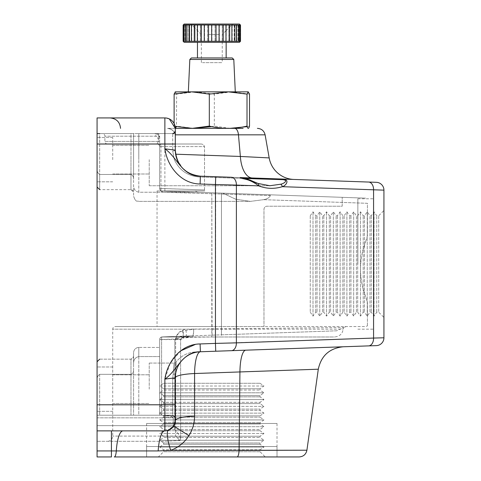 <?xml version="1.0" encoding="UTF-8"?>
<svg xmlns="http://www.w3.org/2000/svg" width="481" height="481" viewBox="0 0 481 481"><rect width="100%" height="100%" fill="white"/><g stroke="black" fill="none" stroke-linecap="round" stroke-linejoin="round"><path stroke-width="0.36" stroke-dasharray="2.4 1.8" d="M169.312 118.927L164.875 117.929L97.072 117.929L97.072 144.011L200.649 144.011C202.621 143.951 203.914 144.823 204.515 146.621C203.92 144.823 202.627 143.951 200.649 144.011L157.046 144.011L200.649 144.011L164.875 144.011L164.875 148.845C167.4 166.685 181.163 183.814 200.108 184.001L258.688 185.864A2.609 1.671 111.9 0 0 257.912 183.441L257.912 183.441A2.609 1.671 111.9 0 0 256.938 183.477C252.242 181.151 246.603 179.431 240.025 178.307L200.379 177.05C188.191 176.425 179.509 170.629 174.326 159.656L172.697 150.986L174.326 159.656C179.497 170.623 188.185 176.419 200.379 177.05C188.191 176.425 179.509 170.629 174.326 159.656C179.497 170.623 188.185 176.419 200.379 177.05L240.025 178.307L240.115 177.567L240.025 178.307C246.597 179.431 252.236 181.151 256.938 183.477L269.901 185.738L256.938 183.477A2.609 1.671 -68.1 0 1 257.912 183.441L269.901 185.738L280.573 184.229A2.609 1.696 72.3 0 1 282.317 186.688C286.351 185.522 290.073 179.455 282.816 179.058L293.951 179.449M175.306 134.83L175.186 134.83C174.158 130.838 171.591 128.686 167.478 128.361C171.591 128.686 174.158 130.838 175.186 134.83L175.306 136.189L175.186 134.83L238.462 134.83A7.822 3.914 -90 0 0 234.608 128.361L167.478 128.361C172.535 129.209 175.138 131.818 175.306 136.189C175.156 131.836 172.547 129.227 167.478 128.361L175.306 128.361C174.32 121.663 170.845 118.182 164.875 117.929L164.875 190.951L204.828 190.951L195.184 190.951L198.118 192.292L342.207 197.324L342.207 206.217L266.576 206.217C264.821 206.644 263.955 207.81 263.973 209.716L263.973 326.557L263.973 209.716C263.955 207.816 264.821 206.65 266.576 206.217L342.207 206.217L342.207 197.324L365.674 198.148L162.175 191.041A2.609 2.609 0 0 1 159.794 189.267L162.265 192.196L162.175 191.041L365.764 198.148L269.462 194.787L270.388 195.551L269.462 194.787L162.175 191.041L162.265 192.196L159.794 189.267A2.609 2.609 0 0 0 162.175 191.041A2.609 1.305 -88 0 1 160.961 188.432A2.609 1.305 -88 0 0 162.175 191.041L198.118 192.292L195.184 190.951L157.046 190.951L204.828 190.951L204.515 189.953L204.515 146.621L204.515 189.953L204.828 190.951L164.875 190.951M175.306 136.189L175.306 128.361A10.432 10.432 0 0 0 174.116 123.527L174.116 126.106L175.108 126.335M168.47 430.23L164.875 430.874L97.072 430.874L164.875 430.874A26.076 6.89 90 0 0 158.165 450.931L170.671 450.414A26.076 5.05 69.8 0 1 168.47 430.23C172.775 428.379 175.054 425.114 175.306 420.442L175.306 377.819A2.609 1.028 180 0 1 172.697 378.848L172.697 415.223L172.697 378.848L172.697 389.147L172.697 378.848L173.16 374.176C174.356 359.535 174.356 359.535 173.16 374.176C174.356 359.535 174.356 359.535 173.16 374.176L172.697 378.848L173.16 374.176C174.356 359.535 174.356 359.535 173.16 374.176C174.356 359.535 174.356 359.535 173.16 374.176L172.697 378.848A2.609 1.028 180 0 0 175.306 377.819L175.306 420.442A26.076 4.449 0 0 1 194.583 416.149L194.583 373.527L318.296 369.204L239.929 371.945L239.093 450.414L170.671 450.414C185.726 443.939 193.699 432.515 194.583 416.149M149.224 389.147L149.224 363.071L149.224 389.147M180.622 350.871L170.136 363.426L164.875 379.094L175.306 377.819L175.727 373.148C176.238 358.682 176.238 358.682 175.727 373.148C176.238 358.682 176.238 358.682 175.727 373.148L175.306 377.819A2.609 1.028 -0 0 1 172.697 378.848A2.609 1.028 -0 0 0 175.306 377.819A26.076 26.076 0 0 1 200.475 351.755L343.212 346.771L200.475 351.755A26.076 26.076 0 0 0 175.306 377.819L175.306 404.792L97.072 404.792L97.072 430.874L164.875 430.874A10.432 10.432 0 0 0 175.306 420.442L175.306 377.819L175.306 417.833L175.306 389.147L175.306 417.833L172.697 415.223L172.697 389.147L172.697 415.223L149.224 415.223L172.697 415.223M112.716 389.147L112.716 366.979L112.716 389.147M97.072 389.147L97.072 380.796C96.681 377.916 97.553 375.763 99.675 374.338L130.97 374.338C132.834 373.43 133.7 371.849 133.58 369.588L133.58 415.223L133.58 369.588C133.706 371.843 132.834 373.424 130.97 374.338L130.97 359.157L130.97 374.338L99.675 374.338C97.547 375.769 96.675 377.928 97.072 380.796L97.072 168.007C96.681 170.887 97.553 173.04 99.675 174.465L130.97 174.465C132.834 175.373 133.7 176.96 133.58 179.215L133.58 133.58L133.58 179.215C133.706 176.96 132.834 175.379 130.97 174.465L130.97 189.646L130.97 174.465L99.675 174.465C97.547 173.034 96.675 170.881 97.072 168.007L97.072 389.147M97.072 133.58L97.072 187.037L97.072 133.58L133.58 133.58L130.97 133.58L130.97 159.656L130.97 133.58L99.675 133.58L99.675 189.646L99.675 133.58M112.716 159.656L112.716 137.488L112.716 159.656M149.224 159.656L149.224 185.738L149.224 159.656M383.928 263.973L383.928 198.773L383.928 263.973M357.852 263.973L357.852 198.773L357.852 263.973M277.008 423.46L146.621 423.46L277.008 423.46L277.008 456.95L237.055 456.95L277.741 456.95M146.621 423.46L146.621 456.95L237.055 456.95A7.822 2.068 90 0 0 239.093 450.414L279.774 450.294M269.18 157.912L240.368 156.457A26.076 12.915 92 0 0 252.303 177.994L200.475 176.184C189.069 176.509 176.689 165.554 175.625 154.197C176.689 165.554 189.069 176.509 200.475 176.184L252.303 177.994L200.475 176.184A26.076 26.076 0 0 1 175.306 150.12L175.306 128.361L174.116 126.106M130.97 415.223L133.58 415.223L130.97 415.223L130.97 389.147L130.97 415.223L97.072 415.223L163.51 415.223C169.378 415.392 172.625 416.257 173.244 417.833C172.625 416.257 169.378 415.392 163.51 415.223L97.072 415.223L97.072 417.833L97.072 415.223L130.97 415.223M133.58 363.594L133.58 352.639L133.58 363.594C133.508 359.764 135.245 357.425 138.793 356.577C135.251 357.419 133.514 359.758 133.58 363.594L133.58 369.588L133.58 363.594M336.658 330.808L192.49 335.84L185.546 336.736A7.822 2.002 -104.6 0 0 185.642 329.166L343.717 327.561L336.658 330.808L221.452 334.83L221.452 193.109L196.248 192.232L138.793 192.232C135.251 191.384 133.514 189.045 133.58 185.209C133.508 189.039 135.245 191.378 138.793 192.232L196.248 192.232L222.787 193.158L196.248 192.232L221.452 193.109L221.452 336.989L162.265 336.989A2.609 2.609 0 0 0 159.656 339.598L159.656 415.223L161.592 415.223L159.656 415.223L159.656 339.598A2.609 2.609 0 0 1 162.265 336.989A2.609 2.609 0 0 0 159.656 339.598L174.825 339.598C178.962 337.662 181.361 336.928 182.01 337.397L183.514 338.185L180.622 339.598L180.622 439.297L180.032 440.584L180.622 439.297C180.08 436.544 178.144 433.201 174.825 429.268L174.825 339.598L180.622 339.598L175.655 339.598L175.655 436.087L112.716 436.087L175.655 436.087L180.032 440.584L175.655 436.087L175.655 339.045C176.473 334.481 178.812 331.541 182.672 330.225L185.642 329.166L112.716 329.166A2.609 2.609 0 0 1 115.326 326.557L211.814 326.557L115.326 326.557M180.032 440.584L162.428 441.305L97.072 441.305L162.428 441.305L180.032 440.584M193.645 328.884A7.822 1.407 -92 0 1 192.49 335.84L162.175 336.904A2.609 2.609 0 0 0 159.656 339.508A2.609 2.609 0 0 1 162.175 336.904A2.609 0.673 88 0 0 161.592 339.508L161.592 415.223L163.51 415.223L161.592 415.223L161.592 339.598A2.609 0.673 90 0 1 162.265 336.989L192.292 336.989A7.822 1.431 -90 0 0 193.723 329.166L112.716 329.166L112.716 436.087A5.213 5.213 0 0 1 107.504 441.305M174.825 429.268C178.138 433.195 180.074 436.538 180.622 439.297L180.622 339.045L174.825 339.045L174.825 429.268L173.244 425.655L173.244 417.833L97.072 417.833L97.072 425.655L97.072 417.833L173.244 417.833L173.244 425.655L174.825 429.268M159.656 356.577L138.793 356.577L138.793 347.42L138.793 356.577L159.656 356.577L159.656 339.508L159.656 415.223L133.58 415.223L138.793 415.223L138.793 347.42L138.793 415.223L159.656 415.223L159.656 356.577M102.285 133.58L157.046 133.58A2.609 2.609 0 0 1 159.656 136.189L159.656 188.432A2.609 2.609 0 0 0 162.175 191.041A2.609 2.609 0 0 1 159.656 188.432L159.656 146.621A2.609 2.609 0 0 0 157.046 144.011L107.504 144.011L157.046 144.011L158.351 141.402L157.046 144.011A2.609 2.609 0 0 1 159.656 146.621L159.656 188.432L159.656 136.189L157.046 133.58L133.58 133.58L133.58 196.17L133.58 133.58L138.793 133.58L138.793 159.656L138.793 133.58L154.443 133.58C157.558 133.838 159.295 135.576 159.656 138.793L158.351 138.793L155.808 136.189L104.894 136.189L158.351 136.189L158.351 141.402L104.894 141.402L104.894 136.189C105.014 134.908 104.143 134.043 102.285 133.58L154.443 133.58A2.609 1.365 -90 0 1 155.808 136.189M107.504 144.011A2.609 2.609 0 0 1 104.894 141.402L158.351 141.402L158.351 138.793M263.973 326.557L157.046 326.557L263.973 326.557M270.388 195.551L162.265 192.196L270.388 195.551C269.498 197.613 267.214 198.99 263.534 199.675L250.415 201.383L235.702 199.224L222.787 193.158L235.702 199.224L250.415 201.383L263.534 199.675C267.214 198.99 269.498 197.613 270.388 195.551M159.656 146.621L160.961 146.621L159.656 146.621A2.609 2.609 0 0 0 157.046 144.011A2.609 2.609 0 0 1 159.656 146.621A2.609 2.609 0 0 0 157.046 144.011M154.443 133.58C157.792 134.061 159.53 135.798 159.656 138.793M182.01 337.397L211.814 336.989L211.814 329.166L343.097 329.166C343.284 327.591 344.246 326.725 345.995 326.557L365.674 326.557L367.424 325.89L365.674 326.557L211.814 326.557L345.995 326.557L343.717 327.561M221.452 336.989L334.409 336.989C339.652 336.49 342.544 333.886 343.097 329.166M367.424 325.89L367.424 302.603L365.674 296.747C358.772 278.373 358.772 259.999 365.674 241.63C358.772 259.999 358.772 278.373 365.674 296.747L367.424 302.603L367.424 325.89M365.674 241.63L367.424 235.768L367.424 203.301L263.534 199.675L367.424 203.301L367.424 235.768L365.674 241.63M211.814 336.989L334.409 336.989M175.655 339.045L180.622 339.045L183.357 337.458L182.672 330.225M181.728 336.664L183.357 337.458L185.546 336.736A7.822 2.002 -104.6 0 1 184.626 336.327L181.728 336.664C180.91 336.291 178.607 337.085 174.825 339.045L159.656 339.508M192.49 335.84L184.626 336.327M97.072 425.655L97.072 441.305L97.072 425.655L173.244 425.655L97.072 425.655M192.292 336.989L183.514 338.185L183.177 330.808C179.112 331.896 176.605 334.83 175.655 339.598M212.085 335.161L211.814 192.773L211.814 329.166L193.723 329.166L183.177 330.808M162.175 336.904L221.452 334.83M305.068 450.222L302.898 450.228M295.316 450.252L290.073 450.264M288.341 450.27L287.59 450.27M277.771 456.95L289.754 456.95M289.766 456.95L296.314 456.95M97.072 430.874L97.072 456.95L111.43 456.95L111.43 450.931L158.165 450.931M114.28 456.95A7.822 2.068 90 0 0 116.294 450.931A26.076 6.89 90 0 1 122.998 430.874M277.008 446.518L146.621 446.518L277.008 446.518L277.008 456.95L146.621 456.95L237.055 456.95M200.475 351.755A26.076 6.746 88 0 0 194.583 373.527A26.076 4.449 -0 0 0 175.306 377.819A26.076 26.076 0 0 1 200.475 351.755L215.722 351.226L215.446 343.404L200.108 343.945L200.475 351.755L195.785 351.924L200.475 351.755A26.076 26.076 0 0 0 175.727 373.148A2.609 1.479 -169.7 0 1 173.16 374.176A2.609 1.479 10.3 0 0 175.727 373.148A26.076 26.076 0 0 1 200.475 351.755A26.076 26.076 0 0 0 175.727 373.148L175.306 377.819A26.076 26.076 0 0 1 200.475 351.755M175.306 420.442A10.432 10.432 0 0 1 164.875 430.874L164.875 379.094C177.176 370.881 182.034 351.485 200.379 351.761M200.108 343.945L195.274 344.456M164.875 144.011L175.306 144.011L175.306 150.12A2.609 0.866 180 0 1 172.697 150.986L172.697 133.58L172.697 150.986A2.609 0.866 0 0 0 175.306 150.12L175.625 154.197L175.306 144.011L175.306 150.12L175.306 144.011L175.306 150.12L164.875 148.845C177.176 157.059 182.034 176.455 200.379 176.178L200.108 184.001M280.573 184.229C283.369 183.922 289.087 180.303 282.726 179.666L282.816 179.058L376.382 182.323A7.822 7.822 0 0 1 383.928 190.145L383.928 337.794L215.446 343.404L215.722 176.713L200.475 176.184L240.115 177.567L200.379 176.178M368.614 182.052A7.822 5.231 -88 0 1 373.575 189.875L383.928 190.145A7.822 7.822 0 0 0 376.382 182.323M376.382 345.617A7.822 7.822 0 0 0 383.928 337.794A7.822 7.822 0 0 1 376.382 345.617L368.614 345.887A7.822 5.231 -92 0 0 373.575 338.065L373.575 189.875L282.317 186.688C274.326 189.129 266.444 188.853 258.688 185.864C253.836 181.968 247.643 179.203 240.115 177.567C243.332 177.152 252.17 180.844 257.912 183.441M97.072 404.792L97.072 144.011M175.775 155.062L176.401 157.606M177.242 159.987L182.768 168.386M186.454 171.501L190.753 173.936M195.406 175.505L200.475 176.184C185.173 174.326 176.78 165.638 175.306 150.12C176.804 165.662 185.197 174.35 200.475 176.184L240.115 177.567M97.072 159.656L97.072 181.824L97.072 159.656M175.306 150.12A2.609 0.866 180 0 1 172.697 150.986A2.609 0.866 0 0 0 175.306 150.12L175.306 130.97L174.543 132.816M175.727 373.148A2.609 1.479 -169.7 0 1 173.16 374.176A2.609 1.479 10.3 0 0 175.727 373.148C176.238 358.682 176.238 358.682 175.727 373.148C176.238 358.682 176.238 358.682 175.727 373.148A26.076 26.076 0 0 1 200.469 351.755M378.715 216.089L378.715 312.217L378.715 216.089M376.761 311.856L376.761 215.728L376.761 311.856M374.02 315.734L374.02 211.814L374.02 315.734M371.284 216.089L371.284 312.217L371.284 216.089M369.979 311.856L369.979 215.728L369.979 311.856M367.243 315.734L367.243 211.814L367.243 315.734M364.502 216.089L364.502 312.217L364.502 216.089M363.197 311.856L363.197 215.728L363.197 311.856M360.461 315.734L360.461 211.814L360.461 315.734M357.72 216.089L357.72 312.217L357.72 216.089M356.421 311.856L356.421 215.728L356.421 311.856M353.679 315.734L353.679 211.814L353.679 315.734M350.944 216.089L350.944 312.217L350.944 216.089M349.639 311.856L349.639 215.728L349.639 311.856M346.897 315.734L346.897 211.814L346.897 315.734M344.162 216.089L344.162 312.217L344.162 216.089M342.857 311.856L342.857 215.728L342.857 311.856M340.121 315.734L340.121 211.814L340.121 315.734M337.379 216.089L337.379 312.217L337.379 216.089M336.081 311.856L336.081 215.728L336.081 311.856M333.339 315.734L333.339 211.814L333.339 315.734M330.597 216.089L330.597 312.217L330.597 216.089M329.299 311.856L329.299 215.728L329.299 311.856M326.557 315.734L326.557 211.814L326.557 315.734M323.821 216.089L323.821 312.217L323.821 216.089M322.517 311.856L322.517 215.728L322.517 311.856M319.781 315.734L319.781 211.814L319.781 315.734M317.039 216.089L317.039 312.217L317.039 216.089M315.734 311.856L315.734 215.728L315.734 311.856M312.999 315.734L312.999 211.814L312.999 315.734M310.257 216.089L310.257 312.217L310.257 216.089M383.928 317.033L383.928 210.51L383.928 317.033M383.928 328.679L383.928 198.773L383.928 328.679M373.496 199.266L373.496 329.166L373.496 199.266M260.047 451.737L163.57 451.737L260.047 451.737M163.57 383.279L260.059 383.279L163.57 383.279L159.656 386.015L263.973 386.015L159.656 386.015L163.57 388.756L260.059 388.756L163.57 388.756L163.57 390.061L260.059 390.061L163.57 390.061L159.656 392.797L263.973 392.797L159.656 392.797L163.57 395.538L260.059 395.538L163.57 395.538L163.57 396.837L260.059 396.837L163.57 396.837L159.656 399.579L263.973 399.579L159.656 399.579L163.57 402.314L260.059 402.314L163.57 402.314L163.57 403.619L260.059 403.619L163.57 403.619L159.656 406.361L263.973 406.361L159.656 406.361L163.57 409.097L260.059 409.097L163.57 409.097L163.57 410.401L260.059 410.401L163.57 410.401L159.656 413.137L263.973 413.137L159.656 413.137L163.57 415.879L260.059 415.879L163.57 415.879L163.57 417.177L260.059 417.177L163.57 417.177L159.656 419.919L263.973 419.919L159.656 419.919L163.57 422.661L260.059 422.661L163.57 422.661L163.57 423.959L260.059 423.959L163.57 423.959L159.656 426.701L263.973 426.701L159.656 426.701L163.57 429.437L260.059 429.437L163.57 429.437L163.57 430.742L260.059 430.742L163.57 430.742L159.656 433.477L263.973 433.477L159.656 433.477L163.57 436.219L260.059 436.219L163.57 436.219L163.57 437.524L260.059 437.524L163.57 437.524L159.656 440.259L263.973 440.259L159.656 440.259L163.57 443.001L260.059 443.001L163.57 443.001L163.57 444.3L260.059 444.3L163.57 444.3L159.656 447.041L263.973 447.041L159.656 447.041L163.57 449.777L260.059 449.777L163.576 449.777L163.57 451.737L158.351 456.95L265.271 456.95L158.351 456.95M184.169 42.304L239.46 42.304M239.34 41.264L231.998 41.264M240.344 41.264L239.406 41.264M239.46 24.05L184.169 24.05M239.406 25.09L240.344 25.09M231.998 25.09L239.34 25.09M193.158 24.05L232.678 24.05L193.158 24.05M219.102 34.482L208.55 34.482M202.489 62.644L222.246 62.644L202.489 62.644M198.99 42.304L226.154 42.304L198.99 42.304M226.154 57.954L197.469 57.954M232.227 57.954L191.402 57.954M190.825 91.853L228.162 91.853M228.156 91.853L191.715 91.853M248.322 91.853L231.914 91.853L214.322 94.114L214.322 126.106L211.814 126.635M249.513 94.114L231.914 91.853L195.472 91.853L176.623 94.114L176.455 126.635M249.513 126.106L247.174 126.635M230.098 128.337L214.322 126.106M214.322 94.114L195.472 91.853L175.24 91.877M193.524 128.337L176.623 126.106M176.623 94.114L175.306 91.853M208.562 34.482L219.071 34.482M223.166 24.94L223.166 41.42M216.005 24.94L216.005 41.42M211.682 24.94L211.682 41.42M204.305 24.94L204.305 41.42M197.432 24.94L197.432 41.42M191.546 24.94L191.546 41.42M187.043 24.94L187.043 41.42M184.223 24.94L184.223 41.42M183.471 41.294L183.471 25.06M183.592 25.09L184.145 25.09L184.145 41.264L183.592 41.264M183.315 25.09L183.315 41.264M184.145 25.09L185.281 24.94L185.281 41.42L184.145 41.264M184.289 24.94L184.289 41.42M185.642 25.09L187.043 25.09L187.043 41.264L185.642 41.264M185.131 25.09L185.131 41.264M187.043 25.09L188.895 24.94L188.895 41.42L187.043 41.264M187.169 24.94L187.169 41.42M188.895 24.94L191.63 25.09L191.63 41.264L188.895 41.42M188.762 25.09L188.762 41.264M191.63 25.09L194.071 24.94L194.071 41.42L191.63 41.264M191.733 24.94L191.733 41.42M194.071 24.94L194.071 41.42M193.969 25.09L197.595 25.09L197.595 41.264L194.823 41.264M194.739 41.264L193.969 41.264M197.595 25.09L200.463 24.94L200.463 41.42L197.595 41.264M197.661 24.94L197.661 41.42M200.463 24.94L204.527 25.09L204.527 41.264L201.335 41.264M201.286 41.264L200.463 41.42M200.391 25.09L200.391 41.264M204.527 25.09L207.624 24.94L207.624 41.42L204.527 41.264M204.557 24.94L204.557 41.42M207.624 24.94L211.953 25.09L211.953 41.264L207.624 41.42M207.594 25.09L207.594 41.264M211.953 25.09L215.067 24.94L215.067 41.42L211.953 41.264M211.947 24.94L211.947 41.42M215.067 24.94L219.372 25.09L219.372 41.264L215.067 41.42M215.079 25.09L215.079 41.264M219.372 25.09L222.294 24.94L222.294 41.42L219.372 41.264M219.324 24.94L219.324 41.42M222.294 24.94L226.28 25.09L226.034 41.264M225.968 41.264L222.294 41.42M222.342 25.09L222.342 41.264M226.28 25.09L228.806 24.94L228.806 41.42L226.28 41.264M226.19 24.94L226.19 41.42M228.806 24.94L231.896 25.09M232.197 25.09L232.197 41.264M231.896 41.264L228.806 41.42M228.89 25.09L228.89 41.264M232.082 24.94L232.082 41.42M234.157 24.94L234.157 41.42M236.724 25.09L236.724 41.264M234.277 25.09L234.277 41.264M236.586 24.94L236.586 41.42M237.987 24.94L237.987 41.42M239.556 25.09L239.556 41.264M238.125 25.09L238.125 41.264M240.037 24.94L240.037 41.42M240.187 25.09L240.187 41.264M240.157 24.94L240.157 41.42M238.348 24.94L238.348 41.42M229.551 24.94L229.551 41.42M234.734 24.94L234.734 41.42M99.675 374.338L99.675 415.223L99.675 374.338M130.97 389.147L130.97 359.157L130.97 389.147M130.97 159.656L130.97 189.646L130.97 159.656M99.675 174.465L99.675 189.646L99.675 174.465M138.793 192.232L138.793 159.656L138.793 192.232M160.961 146.621L204.515 146.621L160.961 146.621A2.609 1.305 -90 0 0 159.656 144.011A2.609 1.305 90 0 1 160.961 146.621L160.961 188.432L204.515 189.953L159.656 188.432A2.609 2.609 0 0 0 162.175 191.041A2.609 2.609 0 0 1 159.656 188.432L160.961 188.432L160.961 146.621M159.656 141.402L158.351 141.402L159.656 141.402M157.046 133.58A2.609 1.305 90 0 1 158.351 136.189L159.656 136.189M265.109 134.83L238.462 134.83L240.368 156.457L175.625 154.197M111.43 430.874L111.43 450.931L97.072 450.931M245.821 350.174A26.076 6.746 88 0 0 239.929 371.945M175.306 128.355A10.432 10.432 0 0 0 174.116 123.527M231.427 177.267A7.822 5.231 -88 0 1 236.387 185.083L236.387 342.857A7.822 5.231 -92 0 1 231.427 350.679M200.379 177.05L200.475 176.184L200.379 177.05M189.839 59.446L233.79 59.446M149.224 363.071L173.984 363.071L176.046 362.055C181.127 355.748 187.704 352.369 195.785 351.924C187.704 352.369 181.127 355.748 176.046 362.055L173.984 363.071L149.224 363.071M112.716 374.801L149.224 374.801L112.716 374.801M112.716 366.979L97.072 366.979L112.716 366.979M112.716 137.488L97.072 137.488L112.716 137.488M112.716 145.316L149.224 145.316L112.716 145.316M149.224 133.58L172.697 133.58L149.224 133.58M357.852 198.773L373.496 198.773M138.793 347.42C135.624 347.733 133.886 349.471 133.58 352.639C133.886 349.471 135.624 347.733 138.793 347.42L159.656 347.42L138.793 347.42M99.675 359.157L130.97 359.157C131.86 359.541 132.732 358.676 133.58 356.547L130.97 359.157L99.675 359.157M130.97 189.646L133.58 192.256C132.834 190.193 131.968 189.328 130.97 189.646L99.675 189.646L130.97 189.646M138.793 201.383C137.229 200.324 136.153 203.409 133.58 196.17C136.177 203.427 137.253 200.33 138.793 201.383L250.415 201.383L138.793 201.383M157.046 190.951L157.046 326.557M112.716 411.315L97.072 411.315L112.716 411.315M112.716 403.487L149.224 403.487L112.716 403.487M357.852 329.166L373.496 329.166M112.716 181.824L97.072 181.824L112.716 181.824M112.716 174.002L149.224 174.002L112.716 174.002M149.224 185.738L269.907 185.738L149.224 185.738M310.257 215.728L312.999 211.814L315.734 215.728L317.039 215.728L319.781 211.814L322.517 215.728L323.821 215.728L326.557 211.814L329.299 215.728L330.597 215.728L333.339 211.814L336.081 215.728L337.379 215.728L340.121 211.814L342.857 215.728L344.162 215.728L346.897 211.814L349.639 215.728L350.944 215.728L353.679 211.814L356.421 215.728L357.72 215.728L360.461 211.814L363.197 215.728L364.502 215.728L367.243 211.814L369.979 215.728L371.284 215.728L374.02 211.814L376.761 215.728L378.715 215.728L383.928 210.51M310.257 312.217L312.999 316.125L315.734 312.217L317.039 312.217L319.781 316.125L322.517 312.217L323.821 312.217L326.557 316.125L329.299 312.217L330.597 312.217L333.339 316.125L336.081 312.217L337.379 312.217L340.121 316.125L342.857 312.217L344.162 312.217L346.897 316.125L349.639 312.217L350.944 312.217L353.679 316.125L356.421 312.217L357.72 312.217L360.461 316.125L363.197 312.217L364.502 312.217L367.243 316.125L369.979 312.217L371.284 312.217L374.02 316.125L376.761 312.217L378.715 312.217L383.928 317.43M146.621 456.95L146.621 446.518M260.059 383.279L263.973 386.015L260.059 388.756L260.059 390.061L263.973 392.797L260.059 395.538L260.059 396.837L263.973 399.579L260.059 402.314L260.059 403.619L263.973 406.361L260.059 409.097L260.059 410.401L263.973 413.137L260.059 415.879L260.059 417.177L263.973 419.919L260.059 422.661L260.059 423.959L263.973 426.701L260.059 429.437L260.059 430.742L263.973 433.477L260.059 436.219L260.059 437.524L263.973 440.259L260.059 443.001L260.059 444.3L263.973 447.041L260.059 449.777L260.059 451.737L265.271 456.95M201.383 62.644L201.335 34.434M201.286 34.385L194.823 27.922M194.739 27.838L190.951 24.05M225.968 30.76L222.246 34.482L222.246 62.644M226.034 30.694L232.678 24.05"/><path stroke-width="0.72" d="M176.455 126.635L175.306 128.355A10.432 10.432 0 0 0 175.306 128.355L175.306 144.011L175.306 128.361L169.312 118.927M172.697 415.223L175.306 417.833L175.306 404.792L175.306 420.442A26.076 4.449 180 0 1 194.583 416.149C194.54 423.178 192.659 429.677 188.943 435.648C184.476 442.574 178.385 447.498 170.671 450.414L158.165 450.931L97.072 450.931L97.072 404.792L164.875 404.792L164.875 379.094C167.4 361.255 181.163 344.125 200.108 343.945L200.379 351.761C182.034 351.485 177.176 370.881 164.875 379.094L175.306 377.819L175.727 373.148M158.165 450.931A26.076 6.89 -90 0 1 164.875 430.874L168.47 430.23L173.689 426.01L175.306 420.442A10.432 10.432 0 0 1 164.875 430.874L97.072 430.874M269.18 157.912A26.076 26.076 0 0 0 293.951 179.449L252.303 177.994A26.076 12.915 -88 0 1 240.368 156.457L269.18 157.912L265.109 134.83L175.306 134.83M99.675 133.58L97.072 133.58M114.28 456.95L299.164 456.95L114.28 456.95A7.822 2.068 -90 0 0 116.294 450.931A26.076 6.89 -90 0 1 122.998 430.874M168.47 430.23A26.076 5.05 -110.2 0 0 170.671 450.414L306.914 450.216L239.093 450.414L239.929 371.945L318.296 369.204L194.583 373.527L194.583 416.149M343.212 346.771C329.497 348.244 321.194 355.718 318.296 369.204L306.914 450.216L305.832 450.216M305.675 450.216L305.068 450.222M302.898 450.228L295.316 450.252M290.073 450.264L288.341 450.27M287.59 450.27L279.774 450.294M296.314 456.95L299.164 456.95C303.409 456.619 305.994 454.377 306.914 450.216M111.43 430.874L111.43 456.95L97.072 456.95L97.072 450.931M175.306 377.819A26.076 26.076 0 0 1 200.475 351.755A26.076 6.746 -92 0 0 194.583 373.527A26.076 4.449 180 0 0 175.306 377.819L175.306 404.792L164.875 404.792L164.875 430.874M200.108 343.945L215.446 343.404L215.722 351.226L368.614 345.887L200.379 351.761M195.274 344.456L180.622 350.871M180.519 128.361L243.109 128.361L180.519 128.361M174.543 132.816L172.697 133.58C173.262 134.139 174.128 133.267 175.306 130.97L175.306 144.011L97.072 144.011L97.072 117.929L164.875 117.929A10.432 10.432 0 0 1 175.306 128.361A10.432 10.432 0 0 0 175.306 128.355L234.608 128.361A7.822 3.914 90 0 1 238.462 134.83L240.368 156.457L175.625 154.197M174.116 123.527A10.432 10.432 0 0 0 164.875 117.929A10.432 10.432 0 0 1 174.116 123.527L174.116 94.114L190.825 91.853M383.928 190.145L282.317 186.688A2.609 1.696 -107.7 0 0 280.573 184.229C283.315 183.934 289.111 180.321 282.726 179.666L245.448 178.481L282.726 179.666L282.816 179.058L376.382 182.323A7.822 7.822 0 0 1 383.928 190.145L383.928 337.794A7.822 7.822 0 0 1 376.382 345.617L368.614 345.887A7.822 5.231 88 0 0 373.575 338.065L383.928 337.794M231.427 177.267L215.722 176.713L231.427 177.267A7.822 5.231 92 0 1 236.387 185.083L215.446 184.536L215.446 343.404L236.387 342.857A7.822 5.231 88 0 1 231.427 350.679M175.306 128.361A10.432 10.432 0 0 0 164.875 117.929L164.875 148.845C177.176 157.059 182.034 176.455 200.379 176.178L215.722 176.713L215.446 184.536L200.108 184.001C181.163 183.814 167.4 166.679 164.875 148.845L175.306 150.12L175.775 155.062M200.475 176.184C185.173 174.326 176.78 165.638 175.306 150.12A26.076 26.076 0 0 0 200.475 176.184A26.076 26.076 0 0 1 175.306 150.12L175.306 136.189M176.401 157.606L177.242 159.987M182.768 168.386L186.454 171.501M190.753 173.936L195.406 175.505M240.115 177.567L282.816 179.058C290.133 179.473 286.255 185.582 282.317 186.688C274.326 189.129 266.444 188.853 258.688 185.864C253.83 181.968 247.643 179.203 240.115 177.567C241.137 177.273 244.504 178.132 250.222 180.141L257.912 183.441A2.609 1.671 -68.1 0 1 258.688 185.864L236.387 185.083L236.387 342.857L373.575 338.065L373.575 189.875A7.822 5.231 92 0 0 368.614 182.052M257.912 183.441L269.901 185.738L280.573 184.229M97.072 144.011L97.072 404.792M200.379 176.178L200.108 184.001M239.093 450.414A7.822 2.068 -90 0 1 237.055 456.95L146.621 456.95M240.344 25.09L240.5 41.264L239.46 42.304L184.169 42.304L183.129 41.264L240.344 41.264M185.642 24.94L183.129 25.09L184.169 24.05L239.46 24.05L240.5 25.09L185.642 24.94L185.642 41.42M240.5 25.09L240.5 41.264M197.469 42.304L197.469 57.954L226.154 57.954L226.154 42.304M189.839 59.446L191.402 57.954L232.227 57.954L233.79 59.446L189.839 59.446L188.342 91.853M228.162 91.853L247.006 94.114L247.006 126.106C247.835 129.082 248.671 129.082 249.513 126.106L249.513 94.114L248.256 91.853L228.156 91.853L209.307 94.114L209.307 126.106C221.879 129.082 234.445 129.082 247.006 126.106M175.24 91.877L191.715 91.853L209.307 94.114M191.715 91.853L228.156 91.853M247.006 94.114L248.256 91.853M247.174 126.635L230.098 128.337M211.814 126.635L193.524 128.337M175.367 91.853L174.116 94.114M175.108 126.335L192.166 128.361L209.307 126.106M229.659 25.09L229.659 41.264M226.034 25.09L225.968 41.264M225.968 24.94L225.968 41.42M219.102 25.09L219.102 41.264M223.238 25.09L223.238 41.264M219.071 24.94L219.071 41.42M211.676 25.09L211.676 41.264M216.035 25.09L216.035 41.264M208.562 24.94L208.562 41.42M204.257 25.09L204.257 41.264M208.55 25.09L208.55 41.264M201.335 24.94L201.335 41.42M197.348 25.09L197.348 41.264M201.286 25.09L201.335 41.264M194.823 24.94L194.823 41.42M191.432 25.09L191.432 41.264M194.739 25.09L194.823 41.264M189.472 24.94L189.472 41.42M189.352 25.09L189.352 41.264M186.899 25.09L186.899 41.264M184.067 25.09L184.067 41.264M185.642 25.09L185.642 41.264M183.592 24.94L183.592 41.42M183.285 24.94L183.285 41.42M183.441 25.09L183.441 41.264M183.471 25.06L183.471 41.294M231.896 25.09L231.896 41.264M239.406 25.006L239.406 41.348M240.344 24.94L240.344 41.42M239.484 25.09L239.484 41.264M240.314 25.09L240.314 41.264M239.34 24.94L239.34 41.42M236.586 25.09L236.586 41.264M238.498 25.09L238.498 41.264M236.454 24.94L236.454 41.42M234.86 25.09L234.86 41.264M231.896 24.94L231.896 41.42M173.689 426.01L188.943 435.648M245.821 350.174A26.076 6.746 -92 0 0 239.929 371.945M120.539 128.361C119.919 122.03 116.444 118.548 110.107 117.929M99.675 359.157L97.072 361.766L99.675 359.157M99.675 189.646L97.072 187.037L99.675 189.646M265.109 134.83C264.099 130.814 261.532 128.661 257.407 128.361M233.79 59.446L235.287 91.853M183.129 25.09L183.129 41.264"/></g></svg>
